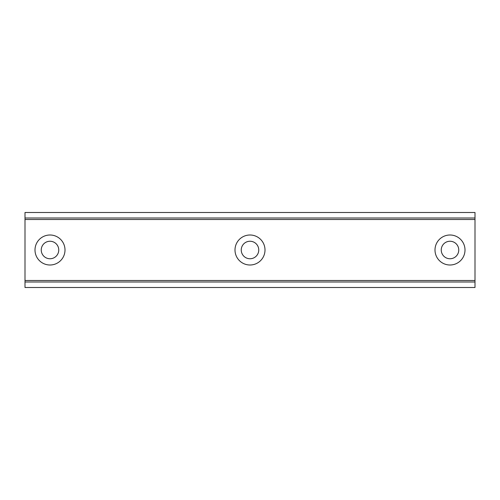 <?xml version="1.0" encoding="UTF-8"?>
<svg xmlns="http://www.w3.org/2000/svg" width="500" height="500" viewBox="0 0 500 500"><rect width="100%" height="100%" fill="white"/><g stroke="black" fill="none" stroke-linecap="round" stroke-linejoin="round"><path stroke-width="0.75" d="M50 258.75A8.75 8.75 0 0 1 41.25 250A8.75 8.75 0 0 1 50 241.25A8.75 8.75 0 0 1 58.75 250A8.75 8.75 0 0 1 50 258.75M450 258.75A8.75 8.75 0 0 1 441.25 250A8.75 8.75 0 0 1 450 241.25A8.75 8.75 0 0 1 458.75 250A8.75 8.75 0 0 1 450 258.75M250 258.75A8.75 8.75 0 0 1 241.25 250A8.75 8.75 0 0 1 250 241.25A8.75 8.75 0 0 1 258.75 250A8.75 8.75 0 0 1 250 258.75M50 235A15 15 0 0 0 35 250A15 15 0 0 0 50 265A15 15 0 0 0 65 250A15 15 0 0 0 50 235M450 235A15 15 0 0 0 435 250A15 15 0 0 0 450 265A15 15 0 0 0 465 250A15 15 0 0 0 450 235M250 235A15 15 0 0 0 235 250A15 15 0 0 0 250 265A15 15 0 0 0 265 250A15 15 0 0 0 250 235M25 282L25 212.5L475 212.5L475 287.5L25 287.5L25 282L475 282M475 280.5L25 280.5M25 219.5L475 219.5M25 218L475 218"/></g></svg>
